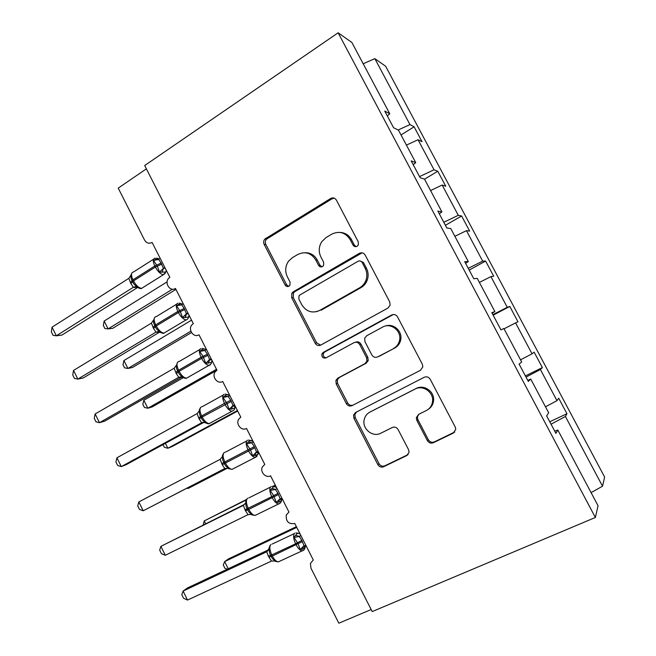 <?xml version="1.0" encoding="UTF-8"?>
<svg xmlns="http://www.w3.org/2000/svg" width="656" height="656" viewBox="0 0 656 656"><rect width="100%" height="100%" fill="white"/><g stroke="black" fill="none" stroke-linecap="round" stroke-linejoin="round"><path stroke-width="0.98" d="M357.11 246.271L358.34 244.918L358.307 241.949L336.413 200.146C334.937 197.907 333.018 197.358 330.64 198.506L264.885 239.046C263.532 240.645 263.277 242.417 264.147 244.376L285.098 284.966C286.09 286.508 287.377 286.918 288.968 286.196L289.886 285.344L290.067 282.047L287.344 276.775C284.794 271.231 285.237 265.983 288.656 261.031L292.387 257.693L297.758 254.479C305.138 251.043 311.141 252.872 315.766 259.981L318.545 265.319C319.554 266.877 320.882 267.279 322.514 266.541L323.58 265.475L323.67 262.31L320.882 256.955C318.422 251.715 318.709 246.623 321.76 241.679L326.147 237.505L331.69 234.184C339.291 230.625 345.458 232.445 350.189 239.645L353.026 245.057C354.06 246.631 355.421 247.041 357.11 246.271M427.368 440.586C428.868 442.915 430.877 443.62 433.378 442.718L453.37 433.058L455.772 429.221L455.248 427.064L430.238 379.307C428.712 376.987 426.703 376.314 424.194 377.29L355.593 412.476L353.568 415.002L353.92 418.282L377.84 464.612C379.299 466.892 381.226 467.605 383.629 466.744L406.794 455.551L409.065 452.337L408.573 449.704L398.126 429.598C396.642 427.302 394.682 426.605 392.255 427.515L380.8 433.222C372.575 437.798 361.587 428.434 364.293 419.258C365.146 416.035 367.007 413.665 369.877 412.124L415.109 389.065C422.792 384.711 433.575 392.05 432.591 401.054C432.148 405.367 430.057 408.532 426.326 410.541L418.61 414.387L416.314 417.716L416.814 420.324L427.368 440.586L428.376 439.774C429.877 442.087 431.869 442.792 434.362 441.89L454.747 432.001M387.327 115.948L389.762 113.759L351.878 42.468L338.143 32.8L144.689 165.533L372.214 611.581L595.361 517.469L598.059 505.735L557.813 430.008L555.919 433.378L546.628 415.879L548.695 412.845L530.737 379.053L528.334 381.431L519.109 364.072L521.692 362.022L503.874 328.5L500.954 329.894L491.811 312.666L494.895 311.6L492.066 313.15M338.143 32.8L595.361 517.469M387.958 308.049L390.107 305.245L389.721 301.94L365.187 255.094C363.703 252.831 361.751 252.248 359.332 253.339L293.265 291.813L291.904 293.117L291.69 297.726L315.167 343.203C316.594 345.433 318.463 346.056 320.776 345.081L387.958 308.049M397.552 316.905L422.325 364.203L422.825 366.827L420.504 370.255L352.059 405.629C349.697 406.548 347.803 405.875 346.36 403.629L336.192 383.94L335.938 380.341L337.84 378.11L364.875 363.711L366.942 361.128L366.589 357.774L359.734 344.58C358.266 342.317 356.339 341.686 353.961 342.678L325.999 357.897C322.908 358.471 321.555 357.118 321.948 353.838L323.195 352.461L391.607 315.019C394.067 313.986 396.052 314.609 397.552 316.905M146.386 168.863L118.219 188.133L144.533 240.03C146.509 243.171 149.027 243.975 152.102 242.433L169.838 277.373L169.305 277.75C163.688 281.883 169.699 292.355 175.455 288.443L193.315 323.629L192.159 324.556C187.411 329.091 193.561 338.34 198.981 334.781L216.972 370.222L215.283 371.714C211.347 376.495 217.538 384.687 222.671 381.456L240.793 417.15L238.686 419.2C235.463 424.096 241.638 431.402 246.533 428.466L264.786 464.423L262.351 466.974C259.751 471.902 265.869 478.503 270.567 475.813L288.952 512.033L286.27 515.042C285.795 521.545 288.632 524.365 294.782 523.513L313.297 559.994L310.419 563.389L310.944 568.17L338.849 623.2L371.173 609.531M557.813 430.008L554.738 431.156M530.737 379.053L527.768 380.382M494.895 311.6L477.215 278.333L473.804 278.759L464.727 261.67L468.31 261.572L465.58 263.277M468.31 261.572L450.762 228.559L446.859 228.034L437.855 211.076L441.923 211.921L439.299 213.79M441.923 211.921L424.514 179.162L420.127 177.702L411.189 160.876L415.74 162.655L413.214 164.681M549.753 421.775L566.956 413.715L558.674 398.176L556.985 400.668L540.396 369.525L526.022 377.085M545.489 406.81L556.985 400.668M525.407 375.929L542.373 367.573L534.156 352.149L532.041 353.822L515.575 322.908L504.046 328.82M520.52 359.832L532.041 353.822M493.14 315.175L509.81 306.442L507.277 307.32L490.926 276.627L479.38 282.4M492.861 314.65L507.277 307.32M469.188 270.075L485.629 261.063L482.685 261.145L466.457 230.674L454.887 236.308M468.245 268.304L482.685 261.145M445.399 225.287L461.619 215.996L458.273 215.307L442.16 185.041L430.566 190.543M443.809 222.286L458.273 215.307M424.522 179.17L437.782 171.249L434.034 169.789L418.036 139.736L422.038 141.704L414.108 126.805L409.967 124.591L374.847 58.638L385.638 66.24L604.635 477.068L602.536 486.211L565.406 416.478L551.056 424.219M419.545 176.603L434.034 169.789M389.762 113.759L384.736 111.069L393.6 127.764L398.471 130.15L415.74 162.655M401.029 134.956L414.108 126.805M398.159 129.995L409.967 124.591M566.956 413.715L565.406 416.478M542.373 367.573L540.396 369.525M509.81 306.442L517.969 321.768L515.575 322.908M485.629 261.063L493.738 276.274L490.926 276.627M461.619 215.996L469.671 231.109L466.457 230.674M437.782 171.249L445.768 186.247L442.16 185.041M406.417 145.107L418.036 139.736M363.194 63.763L374.847 58.638M591.089 492.623L602.536 486.211M399.717 339.283L400.496 340.784M356.208 246.615L354.355 245.106L351.534 239.711C348.935 235.135 345.113 232.7 340.07 232.421M305.073 252.716C310.395 252.675 314.454 255.086 317.242 259.965L320.005 265.278L321.916 266.803M334.191 198.145L332.067 198.76L266.549 239.12C265.196 240.711 264.95 242.474 265.811 244.426L286.688 284.843L288.615 286.377M362.128 252.831L294.815 291.666L293.462 292.961L293.24 297.545L316.627 342.834L320.604 345.171M362.153 262.515C361.12 260.932 359.75 260.522 358.061 261.277L299.981 294.921L298.972 295.905L298.865 299.07L301.752 304.655C306.295 311.739 312.281 313.666 319.702 310.436L359.66 287.779C362.53 286.106 364.597 283.679 365.859 280.489C367.36 276.299 367.122 272.215 365.154 268.247L362.153 262.515L363.449 262.482L360.136 260.949M316.266 311.772L319.702 310.436M363.449 262.482L366.433 268.189C368.393 272.15 368.631 276.209 367.139 280.383C365.876 283.556 363.818 285.975 360.964 287.64L321.153 310.206M355.445 342.211C357.774 341.358 359.627 342.014 361.021 344.195L367.852 357.331L368.196 360.669L366.146 363.244L339.209 377.577L337.315 379.799L337.569 383.391L347.688 402.989C348.967 405.055 350.722 405.785 352.944 405.17M393.321 314.511L324.622 352.051L323.383 353.42C322.826 355.913 323.761 357.372 326.204 357.782M393.633 348.41C396.798 346.63 398.774 343.924 399.561 340.284C401.825 330.813 390.615 322.219 382.53 327.131L366.696 335.749L364.662 338.25L364.982 341.735L371.854 354.953C373.33 357.225 375.273 357.873 377.7 356.889L394.789 348C397.946 346.229 399.914 343.539 400.701 339.915C402.686 331.403 393.666 323.072 385.687 325.983M394.789 348L378.914 356.446M418.708 414.338L417.372 417.003L417.864 419.602L428.376 439.774M428.097 409.442C431.377 407.368 433.206 404.35 433.583 400.406C434.567 391.443 423.825 384.145 416.175 388.475L415.109 389.065M370.591 411.738L416.175 388.475M356.651 411.935L354.871 414.313L355.224 417.585L379.045 463.71C380.496 465.981 382.415 466.687 384.81 465.826L408.073 454.583M175.931 289.378L112.791 328.295L108.101 328.918L104.878 328.508L103.312 325.376L104.156 321.046L108.101 328.918L172.454 289.189M104.156 321.046L167.1 281.859M165.099 273.585L163.393 274.716L165.861 272.076L159.515 272.142L157.325 266.156L153.594 260.473L157.21 258.415L159.187 259.038M131.741 273.183L131.2 274.741C130.642 276.807 130.954 278.792 132.135 280.694L132.676 281.768C133.545 283.941 135.005 285.45 137.038 286.295L137.703 287.615M52.054 327.18L51.365 331.895L53.062 335.323L56.334 335.806L52.054 327.18L128.838 278.341L130.905 283.63L133.348 287.279L56.334 335.806L61.951 335.06L137.555 287.517M137.252 287.287L133.225 287.369L137.465 287.459M164.795 267.451L163.377 268.345L165.099 268.042M160.203 258.39L158.637 259.382L161.13 263.072L163.377 268.345M153.594 260.473L158.637 259.382M163.434 268.337L159.515 272.142M131.2 274.741L128.838 278.341M137.038 286.295L133.348 287.279M191.495 332.576L132.43 367.491L127.904 368.451L124.583 367.86L123 364.711L123.935 360.529L127.904 368.451L190.847 331.19M123.935 360.529L191.552 320.153M216.718 370.378L152.192 406.917L147.821 408.229L144.402 407.458L142.811 404.285L143.828 400.25L147.821 408.229L216.496 369.295M143.828 400.25L183.254 377.7M211.831 361.358L212.323 361.079M165.394 443.317L167.862 448.245L237.431 410.533M163.008 444.62L164.344 447.285L167.862 448.245L172.077 446.58L237.685 411.033M187.698 487.843L188.026 488.507L227.288 468.187M187.034 488.195L188.026 488.507L227.427 468.195M186.435 319.866L186.074 319.89C187.067 319.833 187.928 318.906 188.657 317.11L182.54 317.57L180.384 311.625L176.587 305.819L180.08 303.49L182.081 304.015M154.463 317.766L153.865 319.636C153.315 321.735 153.627 323.744 154.824 325.663L155.365 326.745C156.243 328.918 157.702 330.427 159.736 331.272L160.343 332.469M73.529 370.427L72.742 374.961L74.456 378.414L77.843 379.111L73.529 370.427L151.421 323.121L153.504 328.435L155.964 332.116L77.843 379.111L83.271 377.954L159.761 332.026M159.613 331.764L155.825 332.198M187.878 312.92L186.435 313.789L188.108 313.371M183.254 303.802L181.663 304.761L184.172 308.484L186.435 313.789M176.587 305.819L181.663 304.761M186.288 313.88L182.54 317.57M153.865 319.636L151.421 323.121M159.736 331.272L155.964 332.116M212.085 360.595L211.626 362.473L205.738 363.317L203.048 356.315L199.736 351.485L203.114 348.885L205.131 349.295M177.35 362.637L176.685 364.851C176.136 366.966 176.464 369 177.669 370.943L178.219 372.034C179.096 374.215 180.556 375.724 182.598 376.569L183.147 377.635M95.145 413.969L94.259 418.315L95.981 421.792L99.491 422.71L95.145 413.969L174.168 368.213L176.259 373.551L178.744 377.274L99.491 422.71L104.73 421.136L182.507 376.601M181.564 376.741L178.612 377.356L182.688 377.356M211.125 358.709L209.658 359.545L211.281 359.021M206.46 349.525L204.852 350.452L207.378 354.215L209.658 359.545M199.736 351.485L204.852 350.452M209.51 359.636L205.738 363.317M176.685 364.851L174.168 368.213M182.598 376.569L178.744 377.274M365.695 280.891L366.597 280.432M235.242 406.22L234.758 408.171L229.1 409.393L226.992 403.53L223.056 397.47L226.304 394.6L228.641 395.06M200.392 407.786L199.375 409.779L199.67 410.385C199.121 412.526 199.465 414.576 200.679 416.552L201.236 417.651C202.114 419.832 203.573 421.341 205.623 422.185L205.681 422.899C207.608 423.751 208.78 423.989 209.19 423.612L210.978 422.644M116.916 457.798L115.923 461.963L117.662 465.465L121.286 466.596L116.916 457.798L197.071 413.624L199.178 418.987L201.679 422.751L121.286 466.596L126.337 464.604L203.942 422.308M203.114 422.333L201.531 422.825M234.528 404.818L233.044 405.629L234.618 404.99M229.838 395.568L228.206 396.47L230.756 400.267L233.044 405.629M223.056 397.47L228.206 396.47M232.896 405.72L229.1 409.393M199.67 410.385L197.071 413.624M205.623 422.185L201.679 422.751M258.571 452.173L258.062 454.206L255.118 455.535L252.626 455.797L250.543 449.975L246.541 443.792L249.665 440.635L252.388 441.119M222.441 455.494L222.81 456.232C222.269 458.396 222.622 460.471 223.852 462.472L224.409 463.579C225.287 465.76 226.755 467.277 228.805 468.122L228.772 468.712L232.052 469.36L233.823 468.45M138.826 501.922L137.727 505.899L139.482 509.425L143.221 510.786L138.826 501.922L220.137 459.348L222.253 464.743L224.77 468.54L143.221 510.786L225.426 468.302M258.103 451.262L256.594 452.05L258.12 451.287M253.38 441.947L251.724 442.816L254.298 446.654L256.594 452.05M246.541 443.792L251.724 442.816M256.447 452.123L252.626 455.797M222.81 456.232L220.137 459.348M228.805 468.122L224.77 468.54M245.434 510.704L247.64 509.614M246.517 499.478L204.246 520.897L246.205 499.987M273.626 486.326L275.446 485.415M203.196 524.907L204.246 520.897L205.648 523.693M273.06 486.244L275.299 485.128M282.055 498.445L281.531 500.594L278.775 502.176L276.324 502.529L273.691 495.624L270.19 490.434L273.191 487.006L274.733 486.752L276.274 487.441M245.672 501.528L246.115 502.406C245.582 504.595 245.943 506.694 247.189 508.72L247.747 509.835C248.632 512.024 250.1 513.541 252.158 514.378L252.043 514.87L255.102 515.452L256.832 514.599M165.312 555.271L161.442 553.68L159.687 550.138L160.884 546.35L165.312 555.271L248.034 514.648L245.492 510.819L243.368 505.399L160.884 546.35L244.622 504.333M281.85 498.035L278.808 499.913L276.324 502.529M277.037 488.564L275.405 489.491L278.005 493.369L280.169 498.872M277.086 488.654L275.561 489.417M270.19 490.434L275.405 489.491M246.115 502.406L243.368 505.399M252.158 514.378L248.034 514.648M296.381 526.661L228.395 558.945L224.639 561.61L296.75 527.391M227.296 569.211L224.901 568.26L223.278 565.013L224.639 561.61L228.231 568.768M305.647 545.202L305.179 547.317L302.605 549.146L300.186 549.597L298.152 543.865L294.011 537.42L296.881 533.697L298.341 533.262L299.694 533.853M269.075 547.883L269.583 548.908C269.058 551.122 269.427 553.246 270.69 555.296L271.256 556.419C272.133 558.609 273.609 560.126 275.668 560.962L275.495 561.364L278.333 561.88L280.005 561.101M187.55 600.06L183.565 598.239L181.786 594.672L183.09 591.072L187.55 600.06L271.461 561.085L268.329 556.099L266.754 551.77L183.09 591.072L187.608 587.874L268.624 549.769M266.607 551.844L268.214 550.458M305.762 545.152L302.473 547.186L300.186 549.597M300.842 535.46L299.259 536.501L301.883 540.413L304.056 545.948M300.965 535.698L299.423 536.428M294.011 537.42L299.259 536.501M269.583 548.908L266.754 551.77M275.668 560.962L271.461 561.085M351.534 239.711L350.189 239.645M320.005 265.278L318.545 265.319M317.242 259.965L315.766 259.981M286.688 284.843L285.098 284.966M265.811 244.426L264.147 244.376M267.336 238.489L265.672 238.415M332.067 198.76L330.64 198.506M354.355 245.106L353.026 245.057M316.627 342.834L315.167 343.203M293.24 297.545L291.69 297.726M294.815 291.666L293.265 291.813M360.636 253.355L359.332 253.339M360.964 287.64L359.66 287.779M366.433 268.189L365.154 268.247M347.688 402.989L346.36 403.629M337.569 383.391L336.192 383.94M339.209 377.577L337.84 378.11M366.146 363.244L364.875 363.711M367.852 357.331L366.589 357.774M361.021 344.195L359.734 344.58M324.622 352.051L323.195 352.461M392.772 314.757L391.607 315.019M417.864 419.602L416.814 420.324M371.124 411.443L369.877 412.124M407.893 454.682L406.794 455.551M384.81 465.826L383.629 466.744M379.045 463.71L377.84 464.612M355.224 417.585L353.92 418.282M454.28 432.271L453.37 433.058M434.362 441.89L433.378 442.718M161.13 263.072L154.8 265.983C152.668 261.252 152.782 258.644 155.144 258.177M133.48 271.986C131.036 272.527 130.856 275.143 132.938 279.841L130.364 282.556M134.841 286.713L137.416 287.418C139.917 288.574 141.311 288.894 141.614 288.378L163.393 274.716C160.622 274.233 157.94 271.682 155.349 267.074L154.8 265.983L132.938 279.841L133.48 280.916C136.046 285.483 138.76 287.968 141.614 288.378L143.361 287.279M130.905 283.63L133.48 280.916L155.349 267.074L161.679 264.155M155.456 259.046L157.702 259.784M165.156 268.148L163.328 268.419L162.155 272.24M166.239 270.288L165.804 272.125M184.172 308.484L177.85 311.469C175.693 306.68 175.742 303.925 177.989 303.211M156.005 316.602C153.668 317.373 153.561 320.136 155.669 324.884L152.963 327.36M157.932 331.542L159.998 332.256C162.303 333.305 163.623 333.592 163.967 333.125L186.074 319.89C183.434 319.431 180.876 316.996 178.407 312.559L177.85 311.469L155.669 324.884L156.218 325.975C158.662 330.353 161.245 332.74 163.967 333.125L165.747 332.059M153.504 328.435L156.218 325.975L178.407 312.559L184.73 309.575M178.407 304.294L180.966 305.065M181.95 303.933L182.499 304.253M186.493 313.773L185.148 317.586M189.084 315.282L188.649 317.127M159.99 332.248L155.841 332.207M207.378 354.215L201.072 357.274C198.883 352.42 198.858 349.525 200.99 348.574M178.694 361.522C176.464 362.53 176.423 365.441 178.563 370.255L175.718 372.469M210.699 364.301L208.928 365.4C206.41 364.974 203.983 362.629 201.63 358.373L201.072 357.274L178.563 370.255L179.121 371.345C181.441 375.552 183.901 377.84 186.493 378.2L188.28 377.184M176.259 373.551L179.121 371.345L201.63 358.373L207.944 355.314M210.445 359.275L210.576 359.693M201.523 349.861L204.41 350.648M205.18 349.336L206.091 349.738M209.715 359.529L208.313 363.244M230.756 400.267L224.45 403.399C222.236 398.495 222.146 395.445 224.163 394.248M201.54 406.761C199.424 408.007 199.449 411.066 201.622 415.937L198.629 417.897M199.178 418.987L202.179 417.036C204.393 421.078 206.73 423.268 209.19 423.612L231.962 411.246C229.575 410.845 227.255 408.598 225.016 404.514L224.45 403.399L201.622 415.937L202.179 417.036L231.322 401.382M233.741 410.18L231.962 411.246C233.725 410.492 234.659 409.467 234.758 408.171L234.651 406.023L232.38 406.236L231.634 409.229M233.692 405.359L233.839 405.933M224.795 395.748L228.026 396.552M228.017 394.699L229.764 395.42M233.101 405.605L232.044 406.343M199.203 410.918L199.317 410.402M204.984 422.554L201.548 422.825M254.298 446.654L248.009 449.86C245.762 444.899 245.59 441.693 247.492 440.242M224.541 452.312C222.54 453.804 222.638 457.011 224.836 461.939L221.695 463.636M222.253 464.743L225.393 463.046C227.509 466.933 229.731 469.032 232.052 469.36L255.168 457.437C252.904 457.06 250.707 454.911 248.575 450.984L248.009 449.86L224.836 461.939L225.393 463.046L254.864 447.769M256.939 456.42L255.168 457.437L258.062 454.206L257.816 452.566L255.742 452.82L255.118 455.535M257.078 451.804L257.218 452.484M248.239 441.955L251.814 442.767M251.289 440.561L253.044 441.299M256.652 452.017L255.332 452.968M222.138 457.035L222.384 456.15M278.005 493.369L271.723 496.658C269.452 491.623 269.206 488.269 270.994 486.572M247.706 498.183C245.82 499.921 245.992 503.283 248.214 508.269L244.934 509.704M245.492 510.819L248.78 509.384C250.797 513.115 252.904 515.132 255.102 515.452L278.554 503.98C276.422 503.619 274.331 501.553 272.297 497.781L271.723 496.658L248.214 508.269L248.78 509.384L278.57 494.493M280.309 503.013L278.554 503.98C280.055 503.628 281.047 502.496 281.531 500.594L281.235 499.405L279.292 499.716L278.775 502.176M280.62 498.642L280.735 499.347M271.846 488.499L275.618 489.384M274.733 486.752L276.496 487.49M280.128 498.896L278.808 499.913M301.883 540.413L295.61 543.783C293.314 538.691 292.994 535.173 294.659 533.221M271.035 544.373C269.263 546.366 269.509 549.884 271.764 554.927L270.69 555.296M268.894 557.215L272.33 556.05C274.257 559.634 276.258 561.577 278.333 561.88L302.129 550.868C300.112 550.523 298.136 548.539 296.192 544.915L295.61 543.783L271.764 554.927L272.33 556.05L302.457 541.553M303.843 549.958L302.129 550.868C303.63 550.622 304.646 549.433 305.179 547.317L304.892 546.53L303.023 546.94L302.605 549.146M304.31 545.825L304.384 546.497M295.618 535.378L299.472 536.395M298.341 533.262L300.112 534.017M303.761 546.12L302.473 547.186M266.615 551.827L269.026 548.473M270.674 555.271L268.329 556.099M266.549 239.12L264.885 239.046M293.462 292.961L291.904 293.117M367.139 280.383L365.859 280.489M337.315 379.799L335.938 380.341M368.196 360.669L366.942 361.128M323.383 353.42L321.948 353.838M400.701 339.915L399.561 340.284M417.372 417.003L416.314 417.716M433.583 400.406L432.591 401.054M354.871 414.313L353.568 415.002M133.529 271.986L153.52 259.235M158.932 258.882L156.636 258.038M165.861 272.076L166.263 270.329M156.292 316.586L176.562 304.236M181.835 303.867L179.4 303.064M188.288 313.724L186.001 314.085M188.657 317.11L189.018 315.167M181.023 376.757L182.753 377.413C184.861 378.356 186.107 378.627 186.493 378.2L208.928 365.4C209.92 365.417 210.814 364.449 211.626 362.473L211.888 360.218M179.203 361.472L199.768 349.525M204.877 349.14L202.294 348.41M211.626 359.693L208.936 360.054M202.261 406.654L223.147 395.109M228.058 394.723L225.328 394.076M204.221 422.308L205.681 422.899M223.598 453.222L222.474 455.428M225.459 452.14L246.681 440.98M251.404 440.611L248.501 440.061M227.55 468.204L228.772 468.712M246.935 498.97L245.729 501.373M248.804 497.92L270.387 487.154M274.897 486.801L272.051 486.326M251.027 514.427L252.043 514.87M270.19 545.3L269.149 547.629M272.297 544.004L294.257 533.64M298.546 533.312L295.864 532.877M274.651 560.987L275.495 561.364"/></g></svg>
